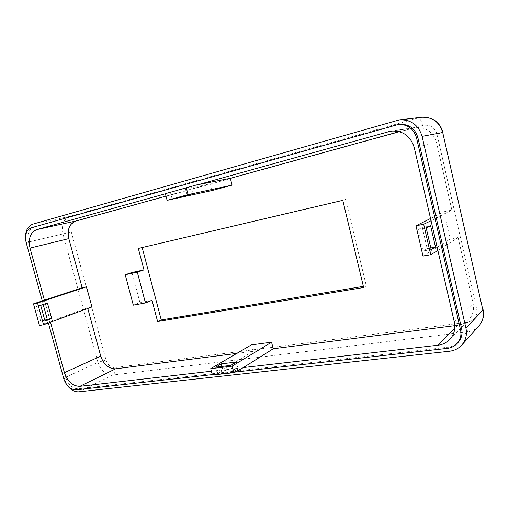 <?xml version="1.0" encoding="UTF-8"?>
<svg xmlns="http://www.w3.org/2000/svg" width="509" height="509" viewBox="0 0 509 509"><rect width="100%" height="100%" fill="white"/><g stroke="black" fill="none" stroke-linecap="round" stroke-linejoin="round"><path stroke-width="0.38" stroke-dasharray="2.54 1.91" d="M152.019 300.348L139.956 302.581L133.32 305.177M139.956 302.581L131.965 272.474M212.374 375.063L221.975 370.164L252.954 351.344L251.319 344.892M221.975 370.164L243.111 367.74M232.568 372.022L217.324 373.733L223.063 370.787L238.199 369.063L232.568 372.022L230.863 365.386M221.943 366.435L223.063 370.787M236.399 362.039L238.199 369.063M215.631 367.18L217.324 373.733M212.145 190.519L210.446 183.825L175.7 190.735M193.299 193.674L191.429 186.364M178.36 197.397L176.598 190.531M187.121 195.011L185.346 188.095M172.169 199.083L170.407 192.262M422.998 256.097L450.16 239.039L443.937 211.731L430.525 218.482M423.31 250.982L418.328 229.451L422.266 227.402L427.172 248.634L423.31 250.982L431.168 249.537M437.886 250.523L458.1 237.531L450.16 239.039M443.937 211.731L451.858 210.064L431.047 220.747M427.172 248.634L430.805 247.953M422.266 227.402L430.589 225.722M418.328 229.451L426.179 227.873M44.308 300.208L50.181 321.472L39.467 325.486M44.779 320.129L40.79 321.599L36.521 306.202L43.01 303.981L43.163 304.528M91.951 306.952L87.599 307.78L50.181 321.472M47.458 303.084L43.01 303.981M40.688 305.362L36.521 306.202M44.97 320.829L40.79 321.599M252.954 351.344L236.78 353.405M221.937 370.011L211.381 371.226M399.298 131.64L414.733 127.517C425.817 126.779 433.089 131.818 436.544 142.635L451.858 210.064M458.1 237.531L473.084 303.536C474.343 309.86 472.88 315.3 468.7 319.868C465.722 322.878 462.057 324.678 457.699 325.27L454.817 325.639M399.4 124.361L33.791 227.23C28.663 229.489 26.875 234.414 28.421 241.991L65.973 377.939C68.486 385.078 72.577 388.704 78.246 388.812L448.435 347.151C452.348 346.674 455.593 345.07 458.176 342.341M212.266 374.637L234.84 372.111M42.266 300.895L48.374 322.98M67.646 385.917L63.752 378.219L26.245 242.57L25.488 238.021M363.362 286.37L366.289 285.886L345.63 199.413L142.176 247.546M165.387 193.776L175.739 190.894M165.991 196.111L210.446 183.825M50.48 322.203L50.276 321.453M87.79 308.486L87.599 307.78M142.119 247.336L138.327 248.449M345.63 199.413L342.786 200.349M366.289 285.886L363.636 287.509M393.285 130.915L412.443 128.007M454.308 321.993L473.084 303.536M63.841 378.931L65.973 377.939M76.146 389.843L78.246 388.812M447.29 348.372L448.435 347.151M397.065 124.845L395.646 125.036M26.131 242.526L28.421 241.991M31.494 227.72L33.791 227.23M71.285 231.837L62.976 233.93C61.201 224.984 63.46 219.137 69.739 216.395C72.303 216.236 74.187 217.897 75.377 221.377C71.604 222.993 70.242 226.48 71.285 231.837L106.025 360.016C107.793 365.061 110.752 367.587 114.888 367.581L467.485 322.242C474.477 320.645 477.557 316.331 476.723 309.294L437.008 134.198C434.635 127.167 429.825 124.272 422.585 125.513C421.357 120.748 419.95 118.215 418.373 117.903L421.471 117.286M32.932 224.119L69.739 216.395L418.373 117.903L396.072 120.538M449.383 351.242L467.268 331.874L112.693 375.069L79.073 391.803M478.924 325.951C475.851 329.285 471.964 331.257 467.268 331.874C468.344 330.137 468.414 326.931 467.485 322.242M106.025 360.016L97.913 362.363L62.976 233.93L26.245 242.57M114.888 367.581C115.594 371.106 114.862 373.6 112.693 375.069C105.789 375.025 100.858 370.787 97.913 362.363L63.752 378.219M476.723 309.294C480.477 308.823 482.596 308.938 483.079 309.637L483.092 309.695M437.008 134.198L443.021 132.467M422.585 125.513L75.377 221.377M436.544 142.635L414.243 147.591M457.699 325.27L454.772 328.235M390.823 131.131L414.733 127.517M449.708 339.554L468.7 319.868"/><path stroke-width="0.76" d="M125.214 274.714L131.965 272.474L143.983 269.891L138.327 248.449L342.786 200.349L363.636 287.509L157.612 321.542L152.019 300.348L145.459 302.944L137.303 272.13L125.214 274.714L133.32 305.177L145.459 302.944M143.983 269.891L137.303 272.13M251.319 344.892L271.558 342.201L232.091 366.156L210.713 368.656L251.319 344.892M215.631 367.18L230.863 365.386L236.399 362.039L221.281 363.859L215.631 367.18M271.558 342.201L273.206 348.76L243.111 367.74L233.765 372.677L212.374 375.063L210.713 368.656M232.091 366.156L233.765 372.677M221.281 363.859L221.943 366.435M232.079 185.13L212.145 190.519L167.092 200.349L188.069 194.635L232.079 185.13L230.361 178.322L399.298 131.64M187.121 195.011L172.169 199.083L193.299 193.674L187.121 195.011M196.429 184.958L165.361 193.674L196.429 184.958L230.361 178.322M186.326 187.834L188.069 194.635M170.407 192.262L191.429 186.364L170.407 192.262M167.092 200.349L165.361 193.674M178.443 197.715L178.36 197.397M430.525 218.482L415.987 225.811L422.998 256.097L430.697 254.704L437.886 250.523L454.308 321.993C455.689 328.839 454.155 334.693 449.708 339.554C446.533 342.754 442.62 344.644 437.969 345.223L243.073 367.587M196.468 185.117L390.823 131.131C402.664 130.355 410.47 135.846 414.243 147.591L437.886 250.523M431.047 220.747L423.673 224.24L430.697 254.704M426.179 227.873L431.168 249.537L435.5 247.081L430.589 225.722L426.179 227.873M415.987 225.811L423.673 224.24M430.805 247.953L435.5 247.081M86.492 286.802L91.951 306.952L43.564 324.748L37.539 303.02L86.492 286.802L91.951 306.952L43.564 324.748L39.467 325.486L33.467 303.854L82.153 287.719L86.492 286.802L91.951 306.952L43.564 324.748L37.539 303.02L86.492 286.802L37.539 303.02L33.467 303.854M51.683 318.392L47.458 303.084L40.688 305.362L44.97 320.829L51.683 318.392L47.458 303.084L40.688 305.362L44.97 320.829L51.683 318.392L47.458 303.084L40.688 305.362L44.97 320.829L51.683 318.392L44.779 320.129M43.163 304.528L47.229 319.226M236.78 353.405L115.607 368.828C108.646 368.828 103.683 364.59 100.725 356.122L87.79 308.486M211.381 371.226L79.881 386.318L115.607 368.828M82.153 287.719L68.817 238.606C67.048 229.635 69.339 223.788 75.682 221.065L165.991 196.111M44.404 300.189L30.018 248.112L68.817 238.606M48.374 322.98L63.841 378.931C66.367 386.096 70.465 389.729 76.146 389.843L212.266 374.637M234.84 372.111L447.29 348.372C451.216 347.895 454.473 346.285 457.069 343.543C460.448 339.688 461.599 335.107 460.524 329.794L416.502 137.761C413.562 128.478 407.391 124.075 397.987 124.552L31.494 227.72C26.36 229.985 24.572 234.923 26.131 242.526L42.266 300.895M457.069 343.543L458.176 342.341C461.548 338.498 462.694 333.936 461.618 328.649L417.838 137.513C414.911 128.268 408.765 123.891 399.4 124.361L397.987 124.552M25.488 238.021C25.355 230.692 27.836 226.06 32.932 224.119L399.361 119.882C410.928 119.437 418.506 124.934 422.101 136.367L465.926 328.114C467.249 334.623 465.869 340.266 461.778 345.045C458.514 348.576 454.378 350.644 449.383 351.242L79.073 391.803C74.931 392.07 71.12 390.11 67.646 385.917M142.176 247.546L161.245 319.945L363.362 286.37M75.682 221.065L36.801 229.597L165.387 193.776M36.801 229.597C30.33 232.428 28.071 238.6 30.018 248.112M100.725 356.122L64.42 372.671L50.48 322.203M64.42 372.671C67.576 381.648 72.73 386.197 79.881 386.318M454.817 325.639L273.206 348.76M161.245 319.945L157.612 321.542M43.564 324.748L37.539 303.02M388.373 131.659L393.285 130.915M460.524 329.794L461.618 328.649M416.502 137.761L417.838 137.513M422.101 136.367L442.715 132.499L482.888 310.14L465.926 328.114M399.361 119.882L421.471 117.286C432.326 116.86 439.407 121.931 442.715 132.499L482.888 310.14C484.097 316.184 482.78 321.453 478.924 325.951L461.778 345.045M454.772 328.235L437.969 345.223M483.092 309.695C484.326 315.822 482.939 321.243 478.924 325.951M421.471 117.286C432.574 116.879 439.757 121.937 443.021 132.461"/></g></svg>
